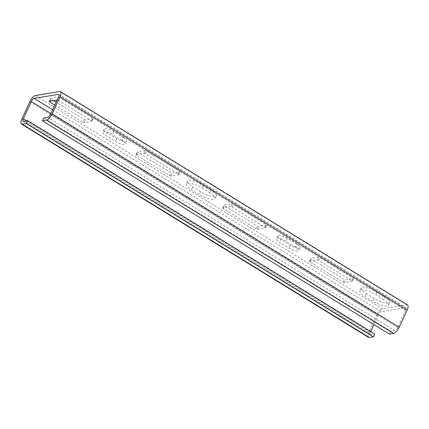 <?xml version="1.0" encoding="UTF-8"?>
<svg xmlns="http://www.w3.org/2000/svg" width="429" height="429" viewBox="0 0 429 429"><rect width="100%" height="100%" fill="white"/><g stroke="black" fill="none" stroke-linecap="round" stroke-linejoin="round"><path stroke-width="0.32" stroke-dasharray="2.15 1.61" d="M318.752 260.457A1.094 0.311 24.8 0 0 317.38 260.012L309.615 261.304A1.094 0.311 24.8 0 0 309.491 261.379A1.094 0.311 24.8 0 0 309.979 261.921L342.953 282.191A1.094 0.311 24.8 0 0 344.326 282.641L352.091 281.344A1.094 0.311 24.8 0 0 352.214 281.268A1.094 0.311 24.8 0 0 351.726 280.727L318.752 260.457L320.077 257.598L353.046 277.863A1.094 0.311 24.8 0 1 353.539 278.41A1.094 0.311 24.8 0 1 353.41 278.485L345.645 279.778A1.094 0.311 24.8 0 1 344.272 279.327L311.304 259.062A1.094 0.311 24.8 0 1 310.81 258.515A1.094 0.311 24.8 0 1 310.939 258.44L318.704 257.148A1.094 0.311 24.8 0 1 320.077 257.598M121.981 140.369L112.436 134.502A7.127 2.027 -155.2 0 0 102.692 132.062A7.127 2.027 -155.2 0 0 105.883 135.596L115.428 141.463A7.127 2.027 -155.2 0 0 125.171 143.903A7.127 2.027 -155.2 0 0 121.981 140.369L123.305 137.511L113.76 131.644A7.127 2.027 -155.2 0 0 104.011 129.199A7.127 2.027 -155.2 0 0 107.202 132.733L105.883 135.596M295.517 247.045L285.971 241.178A7.127 2.027 -155.2 0 0 276.228 238.733A7.127 2.027 -155.2 0 0 279.418 242.267L288.964 248.134A7.127 2.027 -155.2 0 0 298.707 250.579A7.127 2.027 -155.2 0 0 295.517 247.045L296.841 244.181L287.296 238.315A7.127 2.027 -155.2 0 0 277.552 235.875A7.127 2.027 -155.2 0 0 280.743 239.409L279.418 242.267M296.841 244.181A7.127 2.027 -155.2 0 1 300.032 247.715A7.127 2.027 -155.2 0 1 290.288 245.275L280.743 239.409M53.507 100.595L50.997 99.051A1.094 0.311 24.8 0 1 50.504 98.509A1.094 0.311 24.8 0 1 50.633 98.434L58.398 97.136A1.094 0.311 24.8 0 1 59.77 97.587L92.744 117.857A1.094 0.311 24.8 0 1 93.232 118.399A1.094 0.311 24.8 0 1 93.104 118.474L85.339 119.766A1.094 0.311 24.8 0 1 83.966 119.321L56.124 102.204M222.849 207.968A1.094 0.311 24.8 0 0 222.721 208.044A1.094 0.311 24.8 0 0 223.209 208.585L256.183 228.855A1.094 0.311 24.8 0 0 257.556 229.301L265.32 228.008A1.094 0.311 24.8 0 0 265.449 227.933A1.094 0.311 24.8 0 0 264.956 227.391L231.987 207.121A1.094 0.311 24.8 0 0 230.614 206.671L222.849 207.968L224.169 205.105L231.933 203.813A1.094 0.311 24.8 0 1 233.306 204.263L266.28 224.528A1.094 0.311 24.8 0 1 266.768 225.075A1.094 0.311 24.8 0 1 266.645 225.145L258.88 226.442A1.094 0.311 24.8 0 1 257.507 225.992L224.533 205.722A1.094 0.311 24.8 0 1 224.045 205.18A1.094 0.311 24.8 0 1 224.169 205.105M211.224 189.977L203.41 185.178A11.508 3.276 -155.2 0 0 187.671 181.231A11.508 3.276 -155.2 0 0 192.825 186.942L200.633 191.742A11.508 3.276 -155.2 0 0 216.372 195.683A11.508 3.276 -155.2 0 0 211.224 189.977L209.899 192.836L202.091 188.036A11.508 3.276 -155.2 0 0 186.347 184.095A11.508 3.276 -155.2 0 0 191.5 189.8L199.308 194.6A11.508 3.276 -155.2 0 0 215.052 198.547A11.508 3.276 -155.2 0 0 209.899 192.836M384.759 296.648L376.952 291.849A11.508 3.276 -155.2 0 0 361.207 287.902A11.508 3.276 -155.2 0 0 366.361 293.613L374.168 298.412A11.508 3.276 -155.2 0 0 389.913 302.359A11.508 3.276 -155.2 0 0 384.759 296.648L383.435 299.512L375.627 294.712A11.508 3.276 -155.2 0 0 359.883 290.765A11.508 3.276 -155.2 0 0 365.036 296.477L372.849 301.276A11.508 3.276 -155.2 0 0 388.588 305.223A11.508 3.276 -155.2 0 0 383.435 299.512M54.805 105.067L82.647 122.179L83.966 119.321M50.885 113.54L378.389 314.859A3.287 1.217 121.6 0 1 381.225 311.744L405.426 307.711A3.287 1.217 121.6 0 1 405.829 307.77A3.287 1.217 121.6 0 1 405.62 310.317L397.683 327.488A3.287 1.217 121.6 0 1 394.852 330.603L390.819 331.274L43.742 117.927M123.305 137.511A7.127 2.027 -155.2 0 1 126.491 141.044A7.127 2.027 -155.2 0 1 116.747 138.599L107.202 132.733M169.412 175.515A1.094 0.311 24.8 0 0 170.785 175.965L178.55 174.673A1.094 0.311 24.8 0 0 178.678 174.598A1.094 0.311 24.8 0 0 178.191 174.056L145.216 153.786A1.094 0.311 24.8 0 0 143.844 153.335L136.079 154.633A1.094 0.311 24.8 0 0 135.95 154.703A1.094 0.311 24.8 0 0 136.443 155.25L169.412 175.515L170.737 172.656L137.763 152.386A1.094 0.311 24.8 0 1 137.275 151.845A1.094 0.311 24.8 0 1 137.403 151.769L145.168 150.477A1.094 0.311 24.8 0 1 146.541 150.922L179.51 171.192A1.094 0.311 24.8 0 1 180.003 171.734A1.094 0.311 24.8 0 1 179.874 171.809L172.109 173.107A1.094 0.311 24.8 0 1 170.737 172.656M82.647 122.179A1.094 0.311 24.8 0 0 84.02 122.63L91.785 121.337L93.104 118.474M91.785 121.337A1.094 0.311 24.8 0 0 91.908 121.262A1.094 0.311 24.8 0 0 91.42 120.715L58.446 100.45L59.77 97.587M368.527 337.376A6.574 2.429 121.6 0 1 368.945 332.282L376.876 315.111A6.574 2.429 121.6 0 1 382.545 308.88L406.751 304.847A6.574 2.429 121.6 0 1 407.55 304.971M57.148 99.995A1.094 0.311 24.8 0 1 58.446 100.45M389.494 334.137L390.819 331.274M378.389 314.859L373.911 324.555M370.694 331.515L370.458 332.025A3.287 1.217 121.6 0 0 370.248 334.577A3.287 1.217 121.6 0 0 370.645 334.636L374.683 333.966M351.726 280.727L353.046 277.863M113.76 131.644L112.436 134.502M287.296 238.315L285.971 241.178M290.288 245.275L288.964 248.134M57.073 100L58.398 97.136M49.308 101.292L50.633 98.434M230.614 206.671L231.933 203.813M257.556 229.301L258.88 226.442M265.32 228.008L266.645 225.145M200.633 191.742L199.308 194.6M203.41 185.178L202.091 188.036M192.825 186.942L191.5 189.8M317.38 260.012L318.704 257.148M309.615 261.304L310.939 258.44M374.168 298.412L372.849 301.276M50.011 101.18L50.997 99.051M223.209 208.585L224.533 205.722M256.183 228.855L257.507 225.992M52.633 109.76L381.225 311.744M366.361 293.613L365.036 296.477M376.952 291.849L375.627 294.712M264.956 227.391L266.28 224.528M231.987 207.121L233.306 204.263M58.987 94.755L405.426 307.711M58.542 96.975L405.62 310.317M116.747 138.599L115.428 141.463M136.443 155.25L137.763 152.386M352.091 281.344L353.41 278.485M344.326 282.641L345.645 279.778M309.979 261.921L311.304 259.062M342.953 282.191L344.272 279.327M84.02 122.63L85.339 119.766M47.775 117.256L394.852 330.603M50.611 114.141L397.683 327.488M91.42 120.715L92.744 117.857M170.785 175.965L172.109 173.107M178.55 174.673L179.874 171.809M136.079 154.633L137.403 151.769M59.674 91.5L406.751 304.847M178.191 174.056L179.51 171.192M145.216 153.786L146.541 150.922M143.844 153.335L145.168 150.477M35.473 95.538L382.545 308.88M21.868 118.935L368.945 332.282M29.799 101.764L376.876 315.111M26.759 120.758L370.458 332.025M23.574 121.289L370.645 334.636M216.372 195.683L215.052 198.547M187.671 181.231L186.347 184.095M389.913 302.359L388.588 305.223M361.207 287.902L359.883 290.765M58.752 94.423L405.829 307.77M277.552 235.875L276.228 238.733M126.491 141.044L125.171 143.903M104.011 129.199L102.692 132.062M300.032 247.715L298.707 250.579M135.95 154.703L137.275 151.845M49.185 101.367L50.504 98.509M91.908 121.262L93.232 118.399M178.678 174.598L180.003 171.734M265.449 227.933L266.768 225.075M352.214 281.268L353.539 278.41M309.491 261.379L310.81 258.515M222.721 208.044L224.045 205.18M23.171 121.23L370.248 334.577"/><path stroke-width="0.64" d="M42.417 120.79L43.742 117.927L47.775 117.256A3.287 1.217 121.6 0 0 50.611 114.141L58.542 96.975A3.287 1.217 121.6 0 0 58.752 94.423A3.287 1.217 121.6 0 0 58.355 94.364L34.148 98.397A3.287 1.217 121.6 0 0 31.317 101.512L23.381 118.683A3.287 1.217 121.6 0 0 23.171 121.23A3.287 1.217 121.6 0 0 23.574 121.289L27.606 120.619L26.282 123.482L22.249 124.153A6.574 2.429 121.6 0 1 21.45 124.029A6.574 2.429 121.6 0 1 21.868 118.935L29.799 101.764A6.574 2.429 121.6 0 1 35.473 95.538L59.674 91.5A6.574 2.429 121.6 0 1 60.473 91.624L407.55 304.971A6.574 2.429 121.6 0 1 407.132 310.065L399.201 327.236A6.574 2.429 121.6 0 1 393.527 333.462L389.494 334.137L42.417 120.79L46.455 120.12L393.527 333.462M60.473 91.624A6.574 2.429 121.6 0 1 60.055 96.718L52.123 113.889A6.574 2.429 121.6 0 1 46.455 120.12M57.148 99.995A1.094 0.311 24.8 0 0 57.073 100L49.308 101.292A1.094 0.311 24.8 0 0 49.185 101.367A1.094 0.311 24.8 0 0 49.673 101.914L54.805 105.067M56.124 102.204L53.507 100.595M373.911 324.555L370.694 331.515M27.606 120.619L374.683 333.966L373.359 336.824L369.326 337.5A6.574 2.429 121.6 0 1 368.527 337.376L21.45 124.029M26.282 123.482L373.359 336.824M52.123 113.889L399.201 327.236M49.673 101.914L50.011 101.18M31.317 101.512L50.885 113.54M34.148 98.397L52.633 109.76M58.355 94.364L58.987 94.755M60.055 96.718L407.132 310.065M23.381 118.683L26.759 120.758M22.249 124.153L369.326 337.5"/></g></svg>
